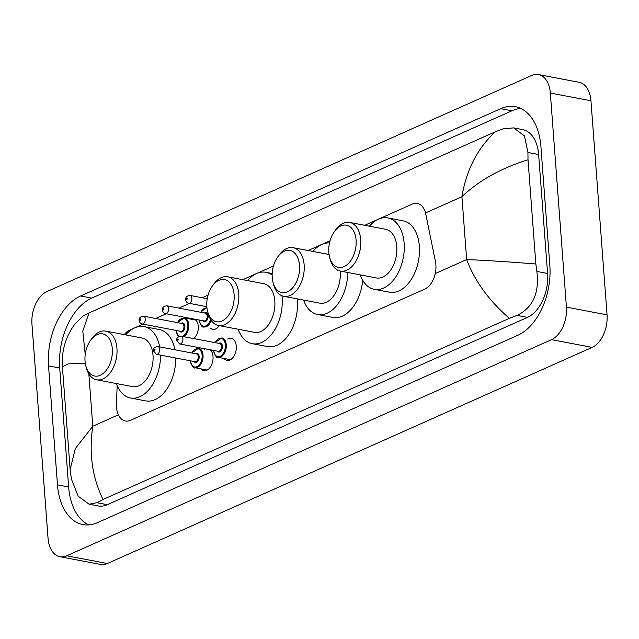 <?xml version="1.0" encoding="UTF-8"?>
<svg xmlns="http://www.w3.org/2000/svg" width="639" height="639" viewBox="0 0 639 639"><rect width="100%" height="100%" fill="white"/><g stroke="black" fill="none" stroke-linecap="round" stroke-linejoin="round"><path stroke-width="0.96" d="M191.181 319.18A10.567 6.582 100.8 0 1 193.553 318.957A10.567 6.582 100.8 0 1 198.29 326.345A10.567 6.582 100.8 0 1 193.649 338.558M227.732 338.997A11.238 6.997 100.8 0 1 231.23 338.303A11.238 6.997 100.8 0 1 236.278 346.162A11.238 6.997 100.8 0 1 227.029 360.388A11.238 6.997 100.8 0 1 224.033 358.463M204.48 349.365A11.238 6.997 100.8 0 1 205.51 348.886M210.199 349.781A11.238 6.997 100.8 0 1 213.019 356.53A11.238 6.997 100.8 0 1 203.777 370.756A11.238 6.997 100.8 0 1 200.774 368.831M117.177 385.589L116.434 403.792A19.817 12.333 -79.2 0 0 116.482 407.139A19.817 12.333 -79.2 0 0 125.372 420.989A19.817 12.333 -79.2 0 0 130.492 420.302L424.711 289.132A19.817 12.333 -79.2 0 0 435.455 261.567L425.774 214.121A19.817 12.333 -79.2 0 0 417.323 203.45A19.817 12.333 -79.2 0 0 412.203 204.129L364.725 225.295M143.032 324.133L129.821 330.02A19.817 12.333 -79.2 0 0 124.262 334.612M330.043 240.759L308.142 250.52M273.468 265.984L242.748 279.674M208.074 295.138L202.22 297.75M189.535 303.397L178.968 308.11M166.284 313.765L155.708 318.478M219.201 325.618A10.567 6.582 100.8 0 1 212.859 329.357A10.567 6.582 100.8 0 1 210.726 328.278M538.477 74.563L579.102 82.295A26.423 16.446 100.8 0 1 590.955 100.77L607.05 314.859A26.423 16.446 100.8 0 1 592.145 347.384L107.344 563.518A26.423 16.446 100.8 0 1 100.523 564.437L59.898 556.705A26.423 16.446 100.8 0 1 48.045 538.23L31.95 324.141A26.423 16.446 100.8 0 1 46.855 291.616L531.656 75.482A26.423 16.446 100.8 0 1 538.477 74.563A26.423 16.446 100.8 0 1 550.331 93.038L566.426 307.127A26.423 16.446 100.8 0 1 551.521 339.652L66.72 555.786A26.423 16.446 100.8 0 1 59.898 556.705M48.54 365.915L57.486 484.857A56.799 35.361 -79.2 0 0 82.958 524.563A56.799 35.361 -79.2 0 0 97.631 522.598L517.79 335.283A56.799 35.361 -79.2 0 0 549.836 265.353L540.898 146.411A56.799 35.361 -79.2 0 0 515.417 106.705A56.799 35.361 -79.2 0 0 500.752 108.67L80.586 295.985A56.799 35.361 -79.2 0 0 48.54 365.915L59.715 368.04L68.653 486.982A56.799 35.361 -79.2 0 0 88.685 524.899M520.865 108.494A56.799 35.361 -79.2 0 0 511.919 110.795L91.76 298.109A56.799 35.361 -79.2 0 0 59.715 368.04M85.299 363.319L68.221 363.871L62.414 366.802L70.146 469.609L75.314 448.634L92.783 426.245C88.805 453.035 92.224 477.445 103.039 499.482L96.936 502.717L89.101 504.219L98.079 505.928A35.664 22.205 -79.2 0 0 107.296 504.69L527.455 317.375A35.664 22.205 -79.2 0 0 547.575 273.468L538.637 154.526A35.664 22.205 -79.2 0 0 522.638 129.597L513.652 127.888L524.475 135.931L527.926 152.489L528.014 159.758L535.849 263.987L536.864 271.431C539.5 292.997 532.91 307.655 517.095 315.402L509.363 318.334C488.915 300.594 474.681 281 466.654 259.562C484.777 260.297 507.845 261.774 535.849 263.987M62.414 366.802C61.384 351.314 65.434 337.184 74.571 324.428L82.91 316.169L89.013 312.934L495.337 131.786L503.069 128.854L513.652 127.888M103.039 499.482L509.363 318.334M89.101 504.219L78.142 496.144L71.376 478.954L70.146 469.609M528.014 159.758C500.904 168.217 478.875 180.541 461.925 196.708C466.334 170.006 477.469 148.36 495.337 131.786M89.013 312.934L82.798 331.074L85.219 354.493M112.312 348.878A21.462 13.363 100.8 0 1 101.841 374.414A21.462 13.363 100.8 0 1 85.802 365.748A21.462 13.363 100.8 0 1 85.035 361.035A21.462 13.363 100.8 0 1 90.666 340.188A21.462 13.363 100.8 0 1 112.312 348.878M90.666 340.188L91.968 338.398A24.769 15.416 100.8 0 1 105.842 331.106A24.769 15.416 100.8 0 1 116.953 348.423A24.769 15.416 100.8 0 1 96.577 379.774A24.769 15.416 100.8 0 1 86.361 367.896L85.802 365.748M96.577 379.774L132.632 386.635A24.769 15.416 -79.2 0 0 153.009 355.284A24.769 15.416 -79.2 0 0 141.898 337.975L105.842 331.106M160.493 355.108A36.327 22.613 100.8 0 1 130.476 397.985A36.327 22.613 100.8 0 1 116.386 383.544M175.725 358.008A36.327 22.613 100.8 0 1 145.708 400.885L130.476 397.985M125.643 334.876A36.327 22.613 100.8 0 1 144.055 326.617A36.327 22.613 100.8 0 1 159.686 346.889M144.055 326.617L159.295 329.516A36.327 22.613 100.8 0 1 174.918 349.789M234.122 294.571A21.462 13.363 100.8 0 1 223.65 320.115A21.462 13.363 100.8 0 1 207.611 311.449A21.462 13.363 100.8 0 1 206.836 306.736A21.462 13.363 100.8 0 1 212.475 285.889A21.462 13.363 100.8 0 1 234.122 294.571M212.475 285.889L213.777 284.099A24.769 15.416 100.8 0 1 227.652 276.807A24.769 15.416 100.8 0 1 238.762 294.116A24.769 15.416 100.8 0 1 218.386 325.467A24.769 15.416 100.8 0 1 208.162 313.589L207.611 311.449M218.386 325.467L254.442 332.328A24.769 15.416 -79.2 0 0 274.81 300.985A24.769 15.416 -79.2 0 0 263.707 283.668L227.652 276.807M281.975 295.785A36.327 22.613 100.8 0 1 282.158 297.71A36.327 22.613 100.8 0 1 252.277 343.686A36.327 22.613 100.8 0 1 238.187 329.237M297.231 298.876A36.327 22.613 100.8 0 1 297.391 300.61A36.327 22.613 100.8 0 1 267.517 346.586L252.277 343.686M247.453 280.577A36.327 22.613 100.8 0 1 265.864 272.31A36.327 22.613 100.8 0 1 272.15 275.169M299.515 265.417A21.462 13.363 100.8 0 1 289.044 290.961A21.462 13.363 100.8 0 1 273.005 282.294A21.462 13.363 100.8 0 1 272.238 277.582A21.462 13.363 100.8 0 1 277.869 256.734A21.462 13.363 100.8 0 1 299.515 265.417M277.869 256.734L279.171 254.945A24.769 15.416 100.8 0 1 293.045 247.652A24.769 15.416 100.8 0 1 304.156 264.961A24.769 15.416 100.8 0 1 283.788 296.312A24.769 15.416 100.8 0 1 273.564 284.435L273.005 282.294M283.788 296.312L319.835 303.174A24.769 15.416 -79.2 0 0 340.212 271.823A24.769 15.416 -79.2 0 0 340.14 271.04M347.696 272.486A36.327 22.613 100.8 0 1 317.679 314.532A36.327 22.613 100.8 0 1 303.589 300.082M362.704 280.361A36.327 22.613 100.8 0 1 332.911 317.431L317.679 314.532M312.846 251.423A36.327 22.613 100.8 0 1 329.5 242.94M356.099 240.192A21.462 13.363 100.8 0 1 345.627 265.736A21.462 13.363 100.8 0 1 329.58 257.062A21.462 13.363 100.8 0 1 328.813 252.357A21.462 13.363 100.8 0 1 334.453 231.51A21.462 13.363 100.8 0 1 356.099 240.192M334.453 231.51L335.755 229.721A24.769 15.416 100.8 0 1 349.629 222.428A24.769 15.416 100.8 0 1 360.739 239.737A24.769 15.416 100.8 0 1 340.363 271.088A24.769 15.416 100.8 0 1 330.139 259.21L329.58 257.062M340.363 271.088L376.419 277.949A24.769 15.416 -79.2 0 0 396.787 246.598A24.769 15.416 -79.2 0 0 385.684 229.289L349.629 222.428M369.43 226.198A36.327 22.613 100.8 0 1 387.841 217.931A36.327 22.613 100.8 0 1 404.136 243.323A36.327 22.613 100.8 0 1 374.254 289.307A36.327 22.613 100.8 0 1 360.164 274.858M387.841 217.931L403.073 220.83A36.327 22.613 100.8 0 1 419.368 246.223A36.327 22.613 100.8 0 1 389.494 292.207L374.254 289.307M88.845 373.911L92.783 426.245L118.391 414.823M425.502 212.955L461.925 196.708L466.654 259.562L435.231 273.572M551.521 339.652L592.145 347.384M566.426 307.127L607.05 314.859M550.331 93.038L590.955 100.77M66.72 555.786L107.344 563.518M68.653 486.982L57.486 484.857M91.76 298.109L80.586 295.985M511.919 110.795L500.752 108.67M538.637 154.526L527.926 152.489M547.575 273.468L536.864 271.431M527.455 317.375L517.095 315.402M107.296 504.69L96.936 502.717M191.692 352.984L198.593 348.239A9.905 6.166 100.8 0 1 203.034 355.164A9.905 6.166 100.8 0 1 194.887 367.705L207.276 370.069M190.382 360.795A9.25 5.759 -79.2 0 0 196.988 366.594A9.25 5.759 -79.2 0 0 202.108 355.26A9.25 5.759 -79.2 0 0 198.058 348.814A9.25 5.759 -79.2 0 0 191.86 353.016M195.518 353.71A4.625 2.875 100.8 0 1 199.168 356.57A4.625 2.875 100.8 0 1 197.443 361.65A4.625 2.875 100.8 0 1 194.032 361.49M194.983 361.674A3.962 2.468 -79.2 0 0 198.242 356.658A3.962 2.468 -79.2 0 0 196.461 353.886L157.873 346.546A3.962 2.468 100.8 0 1 159.646 349.309A3.962 2.468 100.8 0 1 156.387 354.325L194.983 361.674M155.013 349.765A0.663 0.407 -79.2 0 0 154.175 350.14A0.663 0.407 -79.2 0 0 155.013 349.765M214.952 342.616L221.845 337.879A9.905 6.166 100.8 0 1 226.286 344.804A9.905 6.166 100.8 0 1 218.139 357.337L230.527 359.701M213.634 350.436A9.25 5.759 -79.2 0 0 220.247 356.227A9.25 5.759 -79.2 0 0 225.359 344.892A9.25 5.759 -79.2 0 0 221.31 338.446A9.25 5.759 -79.2 0 0 215.119 342.648M218.77 343.343A4.625 2.875 100.8 0 1 222.42 346.202A4.625 2.875 100.8 0 1 220.695 351.282A4.625 2.875 100.8 0 1 217.284 351.13M218.234 351.306A3.962 2.468 -79.2 0 0 221.493 346.29A3.962 2.468 -79.2 0 0 219.72 343.518L181.125 336.178A3.962 2.468 100.8 0 1 182.906 338.95A3.962 2.468 100.8 0 1 179.647 343.966L218.234 351.306M178.265 339.397A0.663 0.407 -79.2 0 0 177.426 339.772A0.663 0.407 -79.2 0 0 178.265 339.397M195.678 320.035L184.288 317.871A9.905 6.166 100.8 0 1 188.737 324.796A9.905 6.166 100.8 0 1 183.752 336.673M176.076 330.427A9.25 5.759 -79.2 0 0 179.319 336.298M182.275 336.394A9.25 5.759 -79.2 0 0 187.81 324.884A9.25 5.759 -79.2 0 0 183.752 318.438A9.25 5.759 -79.2 0 0 177.562 322.639M181.212 323.334A4.625 2.875 100.8 0 1 184.871 326.194A4.625 2.875 100.8 0 1 183.145 331.274A4.625 2.875 100.8 0 1 179.735 331.122M142.09 323.957L180.677 331.298A3.962 2.468 -79.2 0 0 183.944 326.281A3.962 2.468 -79.2 0 0 182.163 323.518L143.567 316.169A3.962 2.468 100.8 0 1 145.349 318.941A3.962 2.468 100.8 0 1 142.09 323.957C140.732 323.893 139.741 322.743 139.118 320.498C138.855 317.974 140.34 316.537 143.567 316.169M139.869 319.764A0.663 0.407 -79.2 0 0 140.708 319.388A0.663 0.407 -79.2 0 0 139.869 319.764M211.213 320.451A9.905 6.166 100.8 0 1 203.841 326.968C202.22 327.687 200.654 325.331 199.152 319.907M199.336 320.059A9.25 5.759 -79.2 0 0 204.336 326.281A9.25 5.759 -79.2 0 0 210.55 319.436M204.472 312.966A4.625 2.875 100.8 0 1 208.122 315.826A4.625 2.875 100.8 0 1 206.397 320.906A4.625 2.875 100.8 0 1 202.986 320.754M165.341 313.589L203.937 320.938A3.962 2.468 -79.2 0 0 207.196 315.922A3.962 2.468 -79.2 0 0 205.415 313.15L166.827 305.801A3.962 2.468 100.8 0 1 168.6 308.573A3.962 2.468 100.8 0 1 165.341 313.589C163.991 313.533 163.001 312.375 162.37 310.131C162.106 307.607 163.592 306.169 166.827 305.801M163.129 309.396A0.663 0.407 -79.2 0 0 163.967 309.028A0.663 0.407 -79.2 0 0 163.129 309.396M206.972 308.062A9.25 5.759 -79.2 0 0 200.814 312.271M191.86 298.205A3.962 2.468 100.8 0 1 188.593 303.221C187.243 303.166 186.253 302.007 185.622 299.763C185.366 297.247 186.844 295.801 190.079 295.434A3.962 2.468 100.8 0 1 191.86 298.205M186.38 299.036A0.663 0.407 -79.2 0 0 187.219 298.661A0.663 0.407 -79.2 0 0 186.38 299.036M157.873 346.546C154.638 346.905 153.152 348.351 153.416 350.867L156.387 354.325M190.206 360.644C192.147 366.618 193.705 368.975 194.887 367.705M181.125 336.178C177.898 336.545 176.412 337.983 176.668 340.507L179.647 343.966M213.458 350.276C215.399 356.25 216.956 358.607 218.139 357.337M178.776 336.529L178.001 335.834L175.909 330.395M184.288 317.871L177.394 322.607M206.9 307.431L200.646 312.239M188.593 303.221L206.836 306.696M190.079 295.434L207.252 298.709M265.864 272.31L272.198 273.516M293.045 247.652L329.061 254.506"/></g></svg>
